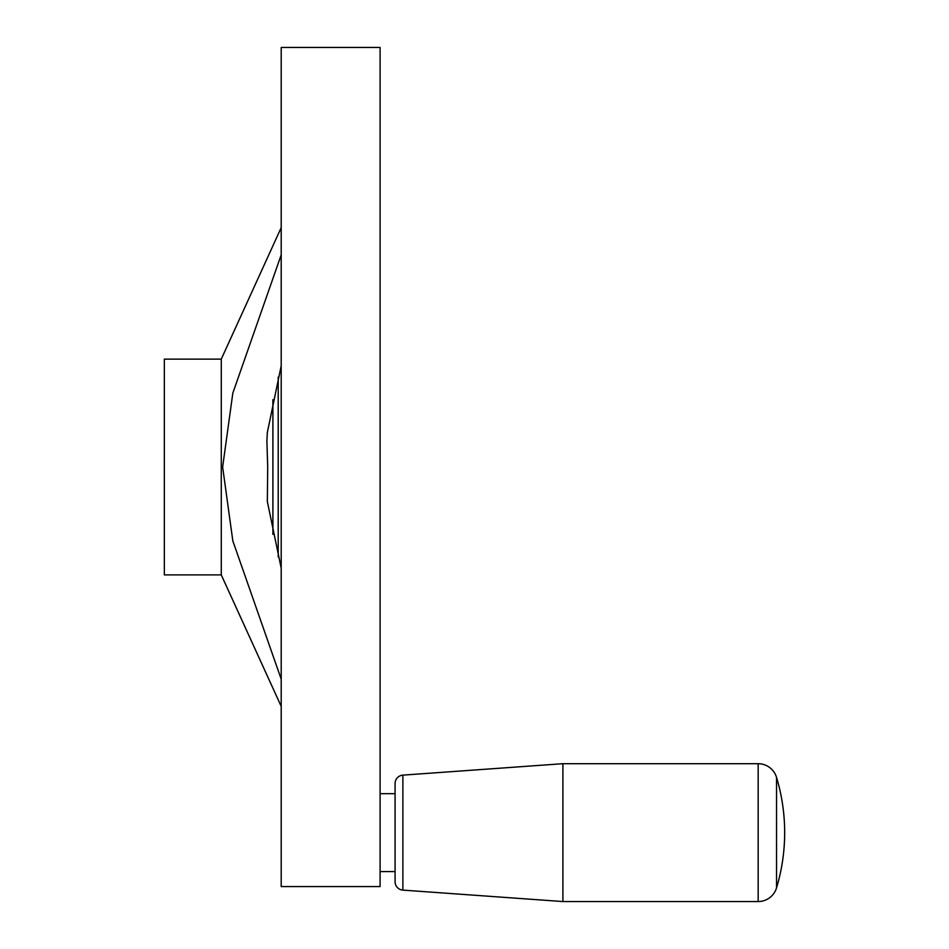 <?xml version="1.0" encoding="UTF-8"?>
<svg xmlns="http://www.w3.org/2000/svg" width="949" height="949" viewBox="0 0 949 949"><rect width="100%" height="100%" fill="white"/><g stroke="black" fill="none" stroke-linecap="round" stroke-linejoin="round"><path stroke-width="1.42" d="M281.201 365.828L267.345 432.447L266.894 441.06L267.701 467.003L267.345 501.57L281.201 568.19M281.201 886.568L380.098 886.568L380.098 47.45L281.201 47.45L281.201 886.568M281.201 227.641L221.271 359.125L164.331 359.125L164.331 574.892L221.271 574.892L281.201 706.364M380.098 793.661L395.081 793.661L395.081 783.494A8.387 8.387 0 0 1 402.874 775.131L562.911 763.696L758.168 763.696L758.168 901.55L562.911 901.55L402.874 890.115A8.387 8.387 0 0 1 395.081 881.751L395.081 871.585L380.098 871.585M562.911 763.696L562.911 901.55M758.168 901.55A19.182 19.182 0 0 0 776.531 887.896A191.793 191.793 0 0 0 776.531 777.35A19.182 19.182 0 0 0 758.168 763.696M395.081 783.494L395.081 881.751M281.201 679.14L232.837 540.942L222.635 467.003L232.837 393.076L281.201 254.878M221.271 359.125L221.271 574.892M278.211 377.073L278.211 556.944M272.897 399.648L272.897 534.37M402.874 775.131L402.874 890.115M776.531 777.35L776.531 887.896"/></g></svg>
